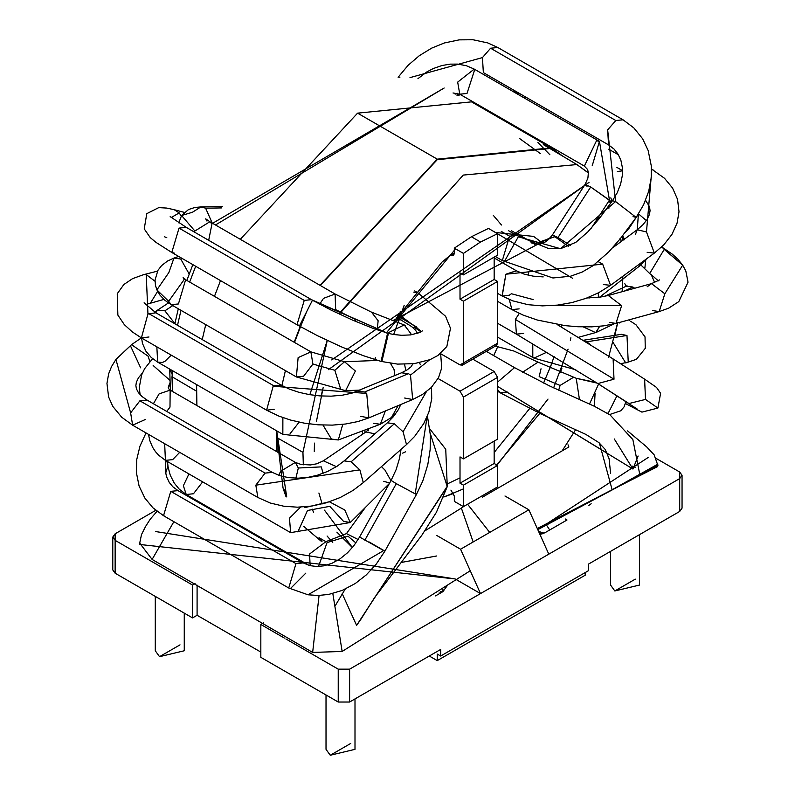 <?xml version="1.0" encoding="UTF-8"?>
<svg xmlns="http://www.w3.org/2000/svg" width="795" height="795" viewBox="0 0 795 795"><rect width="100%" height="100%" fill="white"/><g stroke="black" fill="none" stroke-linecap="round" stroke-linejoin="round"><path stroke-width="1.19" d="M533.177 299.576L511.414 293.743L509.287 295.223L502.202 296.028L505.878 274.215L502.043 295.949L497.581 293.365M610.57 551.352L610.57 585.05L614.813 590.963L639.548 585.05L639.548 534.628M635.304 579.138L614.813 590.963L635.304 579.138M607.291 453.289L497.581 386.39L632.939 469.04L638.127 456.022M497.581 389.52L500.065 392.73L497.581 389.52M639.548 473.333L632.86 439.555L610.073 414.96L594.362 406.265L549.077 385.714L514.544 367.638L497.581 382.087L514.544 367.638L486.321 351.35M495.365 346.123L513.828 351.012L538.026 362.142L522.643 372.209L538.026 362.142L576.206 378.281L596.101 382.445M539.179 376.631L560.087 385.446L539.179 376.631L541.027 368.781M579.436 399.408L576.206 378.281L579.436 399.408M558.706 390.196L560.087 385.446L573.593 377.247M576.206 378.281L597.144 383.12L576.206 378.281M607.38 413.271L608.384 412.873L616.96 395.831L608.384 412.873L607.38 413.271M594.431 406.295L595.058 393.525M546.871 352.155L533.952 358.128L532.809 357.203L532.769 343.738L532.809 357.203L533.952 358.128L575.848 369.784M590.119 344.553L586.869 341.78L583.739 340.628L586.869 341.78L590.119 344.553M586.869 341.78L626.977 335.48L621.233 334.307L626.977 335.48L586.869 341.78M620.597 363.742L628.239 362.093L626.977 335.48L628.239 362.093L625.725 362.937L613.233 342.705M625.725 362.937L636.407 359.31L645.272 348.329L645.033 336.881L635.99 324.777L630.554 321.23M620.428 322.204L619.504 322.979L620.428 322.204M578.353 337.348L596.091 332.449L599.639 326.328L595.703 332.648L583.341 326.934M624.343 291.089L632.89 287.015L625.764 286.24L632.89 287.015L624.343 291.089M634.688 288.257L632.89 287.015L634.688 288.257M626.202 286.021L624.82 283.765L626.202 286.021M598.367 297.33L598.347 292.888L598.367 297.33M589.363 297.946L588.519 297.37M599.688 297.161L639.2 266.305L640.651 263.175L638.782 266.583M624.463 239.116L622.654 235.737L624.463 239.116M638.415 214.064L637.252 229.705M528.168 275.229L528.566 272.983L528.168 275.229M624.691 233.104L629.233 228.036L629.541 226.635L628.746 228.364M611.266 202.437L611.534 199.893L610.828 197.856M622.555 170.826L617.347 171.511L622.555 170.826M483.618 107.971L483.261 108.647L483.618 107.971M498.087 116.328L497.68 116.974M531.01 242.783L533.445 243.449L531.01 242.783M534.041 243.866L554.344 236.89L534.041 243.866L534.469 244.244M570.492 245.516L558.01 237.536L552.426 234.932L558.01 237.536L570.492 245.516M568.465 246.45L552.426 234.932L585.12 184.37L590.705 186.984L585.12 184.37L587.912 178.08L588.37 172.575L587.555 169.444L584.355 166.076L459.758 94.198L457.682 82.114L459.758 94.198L453.021 92.965M558.01 237.536L590.705 186.984L558.01 237.536M609.189 200.141L590.705 186.984L609.457 200.111L599.45 141.391L596.528 140.715L584.355 166.076L596.528 140.715L599.45 141.391L592.205 165.767M587.048 186.328L585.12 184.37M599.45 141.391L474.237 69.105L457.682 82.114L474.237 69.105L474.744 69.443L467.003 93.482L459.758 94.198M501.267 231.385L509.575 236.175L516.81 235.459L509.575 236.175L501.267 231.385M518.31 236.791L560.535 248.706L615.608 201.552L636.159 217.413L615.608 201.552L560.535 248.706L518.31 236.791L504.567 261.217L502.331 260.551L509.575 236.175L502.331 260.551L495.285 256.487M615.608 201.552L612.478 200.718L615.608 201.552L607.648 129.873L615.797 120.512L623.042 119.797L615.797 120.512L490.595 48.227L497.839 47.511L490.595 48.227L482.446 57.588L490.595 48.227L615.797 120.512L607.648 129.873L608.553 144.889L607.648 129.873L615.608 201.552M661.669 246.987L682.686 265.152L664.839 293.782L659.164 311.59L615.946 323.436L621.62 305.628L555.049 305.369L621.62 305.628L608.284 295.492L621.62 305.628L615.946 323.436L609.517 322.402M509.287 299.516L511.901 309.593L509.287 299.516M635.434 234.436L637.183 229.755L646.474 231.931L651.503 173.469L646.474 231.931L654.355 253.098L610.56 285.316L602.67 264.149L505.878 274.215L602.67 264.149L598.287 261.674L602.67 264.149L610.56 285.316L603.365 284.56M543.204 276.908L533.246 276.163L524.223 274.156L516.531 270.856L505.878 274.215L516.353 270.747M519.145 308.877L511.901 309.593L497.581 301.325M507.299 392.015L500.065 392.73L497.581 391.299M557.066 324.489L613.114 358.942L614.008 379.205L613.114 358.942L644.606 379.155L645.5 399.418L644.616 379.155L656.551 387.443L660.595 393.316L657.902 408.064L645.5 399.418L628.964 403.532L645.5 399.418L657.902 408.064L641.913 412.118L625.506 403.572M629.352 403.771L597.462 383.319L629.352 403.771M614.008 379.205L597.85 383.558L614.008 379.205L515.369 319.411L516.402 334.139L515.369 319.411L614.008 379.205M519.284 313.409L515.369 319.411L519.284 313.409M523.647 333.423L516.402 334.139L497.581 323.277M647.14 286.806L651.512 283.646L664.839 293.782L682.686 265.152L664.203 249.411L649.952 273.053M644.894 267.865L645.739 260.005L644.894 267.865M662.205 247.295L672.431 254.231L677.906 259.24L682.686 265.152L685.807 270.916L688.043 282.235L678.791 301.613L668.655 308.172L659.164 311.59L652.735 310.567M659.164 311.59L664.839 293.782L651.512 283.646L608.284 295.492L600.374 297.072L586.958 297.976M456.827 95.102L459.679 94.158L456.827 95.102M523.408 97.487L525.893 97.159L523.408 97.487M608.761 149.221L618.46 154.816L608.761 149.221M651.512 169.484L653.44 170.12L651.512 169.484M651.493 168.997L664.521 178.289L672.52 187.968L677.549 199.346L679.01 211.788L677.082 223.107L671.874 234.515L663.696 244.979L654.355 253.098L647.16 252.343M654.355 253.098L646.474 231.931L637.183 229.755L612.508 247.911M399.905 77.224L398.265 77.045L399.905 77.224M409.991 77.622L482.446 57.588L409.991 77.622M483.35 72.603L482.446 57.588L483.35 72.603L608.553 144.889L614.078 149.092L618.093 154.2L620.905 160.361L622.386 167.636L622.356 175.387L620.647 184.023L617.208 192.787L612.478 200.718L599.261 218.605L587.793 231.941L575.838 242.336L560.535 248.706L548.133 248.358L516.81 235.459L508.621 230.729M398.116 77.254L408.113 65.299L419.303 55.69L431.655 48.137L444.326 42.98L459.152 39.869L472.985 39.75L487.812 42.93L497.839 47.511L623.042 119.797L633.804 127.866L642.618 138.767L648.154 150.494L651.334 166.115L651.224 177.812L648.73 191.207L643.632 204.703L636.159 217.413L633.029 216.588M414.155 327.172L416.938 327.292L412.824 327.51L414.155 327.172L421.062 331.873L414.155 327.172M155.283 596.399L155.283 650.767L159.527 656.68L184.261 650.767L184.261 613.124M180.018 644.854L159.527 656.68L180.018 644.854M188.703 496.796L188.882 496.02L188.703 496.796M386.171 486.699L387.264 487.315L386.171 486.699M355.902 542.945L347.972 536.178L327.063 542.587L347.972 536.178M365.283 507.548L346.471 533.614L358.147 539.517L346.471 533.614L325.91 541.673L309.583 554.006L310.139 565.692L309.583 554.006L325.91 541.673L319.014 537.698M327.063 542.587L318.666 566.05M188.942 473.929L183.377 485.705L186.219 494.48L183.377 485.705L188.942 473.929M202.655 481.85L193.463 493.765L186.219 494.48L179.302 489.233L174.274 483.131L170.269 475.241L168.073 467.043L167.497 461.547M381.451 466.635L384.919 470.004L390.971 480.657L384.919 470.004L381.451 466.635M389.709 482.933L383.657 481.343M389.401 483.479L350.267 522.524L344.801 510.012L329.806 502.003L344.801 510.012L350.267 522.524L343.539 521.361L329.796 506.345L307.496 510.489L329.796 506.345M330.283 501.526L305.111 507.548L304.038 506.922M300.619 507.111L289.479 518.151L290.622 532.64L289.479 518.151L300.619 507.111M307.496 510.489L297.867 531.925M165.211 443.998L164.714 444.942L165.42 460.355L164.714 444.942L165.211 443.998M179.69 452.365L172.664 459.639L165.42 460.355L158.563 455.147L155.373 451.53L152.57 447.207L149.808 440.629L148.466 434.338M368.254 428.773L368.443 429.608L368.254 428.773M368.502 430.115L368.572 429.37L365.909 431.963L374.862 433.832L365.909 431.963L323.386 460.812L336.424 466.665L323.386 460.812L316.668 463.813L310.378 464.956L300.808 464.389L295.362 462.392L280.565 471.306L278.826 475.331L280.565 471.306L295.362 462.392L298.324 468.017L321.269 466.884L298.324 468.017L295.879 478.192M323.098 473.323L321.269 466.884M295.362 462.392L170.16 390.106L159.109 393.873L153.415 403.731L159.109 393.873L170.16 390.106L169.991 407.129L166.731 411.422M169.703 369.884L171.988 373.59M169.762 380.179L153.157 365.501M398.116 405.629L391.498 417.464L380.338 424.252L385.356 410.975L380.338 424.252L373.491 423.357M380.338 424.252L338.302 439.963L342.774 424.361L338.302 439.963L331.455 439.069L322.989 425.087M282.871 417.614L282.841 434.388L282.871 417.614M299.129 422.165L290.086 433.673M156.853 346.839L157.639 362.103L156.853 346.839M171.243 355.146L164.883 361.387L162.309 362.49L157.639 362.103L151.318 357.541L145.922 351.221L142.454 343.38L141.609 338.034M174.9 323.625L164.873 310.805L157.619 310.09L164.873 310.805L174.9 323.625M155.731 312.733L157.619 310.09L168.431 302.955M164.873 310.805L172.773 305.588L164.873 310.805M390.474 363.335L394.062 369.526L394.867 375.578L394.062 369.526L390.474 363.335M340.747 389.421L334.834 370.281L344.513 361.725L355.375 371.036L345.636 390.673L340.747 389.421M360.175 390.106L345.636 390.673L355.375 371.036L344.513 361.725L310.875 351.867L298.125 357.611L296.386 376.959L298.125 357.611L310.875 351.867L312.912 364.05L334.834 370.281L312.912 364.05L303.63 376.244L296.386 376.959L171.183 304.674L168.649 301.295L171.183 304.674L165.002 300.381L160.053 295.243L156.893 289.897L168.848 272.546L173.956 258.077L180.733 259.001L173.956 258.077L167.536 261.028L161.584 265.59L157.907 270.399L155.045 280.069L155.452 285.365L156.893 289.897L168.649 301.295L184.5 279.095L168.649 301.295L156.893 289.897M310.875 351.867L184.5 279.095L185.672 279.582L178.428 303.958L171.183 304.674M189.19 274.017L180.733 259.001L189.19 274.017M180.733 259.001L182.194 258.484L180.733 259.001M394.936 320.017L401.087 319.868L394.936 320.017M388.685 332.529L404.208 324.956L410.826 333.532L411.015 334.844L410.826 333.532L404.208 324.956L405.599 325.632M355.276 321.289L355.981 319.729L335.679 309.643L355.981 319.729M404.208 324.956L371.513 312.157L378.132 320.733L377.218 329.885L378.132 320.733L371.513 312.157L335.083 294.021L323.505 298.354L319.64 304.207L323.505 298.354L335.083 294.021L335.679 309.643L334.457 311.769M335.083 294.021L209.87 221.735L194.884 231.017L194.368 232.051L194.884 231.017L209.87 221.735L211.947 223.991L208.688 240.319M194.884 231.017L181.578 215.515L192.4 212.275L181.578 215.515L194.884 231.017M212.255 223.117L205.617 208.181L200.906 206.919L205.617 208.181L212.255 223.117M192.4 212.275L200.906 206.919L194.795 207.495L188.514 209.542L181.578 215.515L178.796 222.858M205.617 208.181L221.586 207.922L205.617 208.181M413.768 292.123L417.713 292.679L413.768 292.123M421.131 331.833L419.77 330.114L403.224 317.771L400.223 311.332L403.224 317.771L398.066 314.79M387.582 333.204L388.417 333.383L381.878 361.586L381.034 361.407L387.582 333.204L312.385 300.341L299.695 325.443L296.992 324.757L304.237 300.391L311.481 299.665L387.582 333.204M174.493 253.158L171.79 252.472L179.034 228.105L304.237 300.391L296.992 324.757L317.612 335.768L341.284 346.799L362.828 355.504L381.034 361.407L381.878 361.586L388.417 333.383L393.664 334.506L404.188 305.3L393.664 334.506L401.714 335.301L410.498 334.914L419.571 332.608L422.473 330.849M394.33 423.765L403.075 431.804L426.309 391.836L403.075 431.804L406.503 444.574L403.075 431.804L394.33 423.765L387.354 422.831L394.33 423.765L351.102 461.825L344.136 460.891L351.102 461.825L359.857 469.865L351.102 461.825L394.33 423.765M419.541 362.768L420.366 364.706M274.176 409.276L266.593 410.19L273.152 386.241L366.714 393.446L364.676 391.995L408.471 373.65L401.475 372.805L408.471 373.65L410.508 375.101L429.598 359.817L410.508 375.101L412.675 399.527L404.655 398.027M165.201 516.313L163.531 515.716L170.776 491.35L178.02 490.624L170.776 491.35L163.531 515.716L288.734 588.002L295.978 563.635L303.223 562.91L295.978 563.635L170.776 491.35L295.978 563.635L288.734 588.002L308.003 594.789L383.687 550.577L359.598 537.023L383.687 550.577L308.003 594.789L288.734 588.002M305.807 573.145L290.404 588.598M369.138 541.971L384.919 551.114L383.687 550.577L384.919 551.114L376.164 564.241L366.237 574.944L355.325 583.48L342.198 590.427L328.643 594.431L318.099 595.495L308.003 594.789M364.826 540.222L396.317 483.648L391.1 480.438L396.317 483.648L364.826 540.222M384.919 551.114L416.411 494.53L396.317 483.648L416.411 494.53L422.761 481.055L427.799 464.648L430.145 449.662L430.423 435.402L427.412 416.033M415.179 494.003L427.094 416.789L415.179 494.003M140.655 367.837L130.43 345.775L131.533 344.652L148.148 356.2L149.838 361.566L148.148 356.2L131.533 344.652L115.941 359.42L130.628 412.893L139.87 400.819L147.115 400.104L139.87 400.819L130.628 412.893L115.941 359.42L130.43 345.775L115.941 359.42L111.568 366.515L108.647 373.809L106.957 383.438L108.617 396.993L112.761 406.344L121.705 417.226L132.636 425.196L130.628 412.893L132.636 425.196L257.838 497.481L255.831 485.179L265.083 473.104L272.327 472.389L265.083 473.104L139.87 400.819L265.083 473.104L255.831 485.179L257.838 497.481L270.201 503.006L283.755 506.216L297.37 507.18L311.869 506.047L326.268 502.818L340.25 497.521L353.119 490.376L363.285 482.635L359.857 469.865L255.831 485.179L359.857 469.865L363.285 482.635L406.503 444.574L414.632 436.415L423.735 423.596L428.893 412.068L431.725 398.832L431.516 387.284M145.346 419.492L132.636 425.196M157.499 271.135L143.448 274.712L146.21 274.543L155.025 281.271L146.21 274.543L143.448 274.712L132.596 278.628L123.861 284.521L117.243 293.733L117.869 315.078L124.328 324.648L132.318 331.913L141.391 337.905L147.95 313.955L155.88 312.813L147.95 313.955L146.21 274.543L147.95 313.955L141.391 337.905L266.593 410.19L279.025 416.163L290.741 420.108L304.167 423.129L318.159 424.828L332.37 425.116L345.587 424.003L358.068 421.519L368.88 417.882L366.714 393.446L273.152 386.241L281.082 385.098L273.838 385.823L148.635 313.528L273.838 385.823L273.152 386.241L266.593 410.19M157.629 291.437L150.593 302.796L157.629 291.437M148.973 336.991L141.391 337.905M440.649 353.447L441.702 367.966L438.562 377.615L431.297 387.503L422.344 394.568L412.675 399.527L410.508 375.101L408.471 373.65L364.676 391.995L357.68 391.15L364.676 391.995L366.714 393.446L368.88 417.882L360.86 416.371M184.331 212.384L174.204 209.711L179.223 212.911L181.2 216.111L179.223 212.911L174.204 209.711L166.712 208.071L158.742 207.624L146.787 213.646L144.233 228.881L150.255 237.626L156.068 242.425L171.79 252.472L296.992 324.757M166.821 237.725L164.486 236.761M179.223 212.911L171.233 217.522L179.223 212.911M170.18 216.618L186.278 227.38L179.034 228.105L186.278 227.38L187.183 228.056M186.278 227.38L311.481 299.665L304.237 300.391L179.034 228.105L171.79 252.472M430.324 433.583L447.257 486.629L356.607 625.387L447.426 485.993M326.02 694.969L326.02 749.337L330.263 755.25L354.997 749.337L354.997 698.914M350.754 743.424L330.263 755.25L350.754 743.424M437.25 159.676L320.305 285.494L437.25 159.676L550.856 148.417M300.51 326.755L294.528 342.426L300.51 326.755M283.914 489.084L286.727 496.925L276.71 430.85L277.067 451.828M551.183 147.86L471.505 101.859L357.581 113.148L240.309 239.315L357.581 113.148L437.25 159.149L551.183 147.86L563.138 156.396M220.493 280.595L214.511 296.227L220.493 280.595M205.746 324.628L202.228 339.574L205.746 324.628M196.594 384.591L196.892 405.539L196.594 384.591M276.571 451.54L276.272 430.592L283.06 488.15M281.897 385.565L285.415 370.629L281.897 385.565M300.172 326.576L294.19 342.228L306.86 311.193M437.25 159.149L319.988 285.316L437.25 159.149L357.581 113.148M283.249 488.756L285.952 496.487M303.74 526.399L321.269 541.276M322.174 541.087L317.344 537.887M462.432 365.144L460.017 364.905L463.435 362.927L463.435 301.156L463.435 362.927L497.581 343.211L463.435 362.927L462.432 365.144L496.577 345.428L497.581 343.211L497.581 281.44L463.435 301.156L460.017 299.188L460.017 272.904L463.435 274.871L497.581 255.155L497.581 233.68L497.581 255.155L463.435 274.871L463.435 253.396L454.323 248.139L454.323 253.466L450.914 255.483L454.323 252.919L450.914 255.483L453.488 255.602L454.323 253.466L454.323 248.139L471.405 236.751L488.478 228.423L497.581 233.68L480.508 242.018L463.435 253.396L480.508 242.018L471.405 236.751L454.323 248.139L463.435 253.396L463.435 274.871L460.017 272.904L460.017 299.188L494.162 279.472L494.162 257.123L494.162 279.472L460.017 299.188L463.435 301.156L497.581 281.44L494.162 279.472L497.581 281.44L497.581 343.211L494.162 345.189M497.581 439.158L463.435 458.874L460.017 456.906L460.017 483.191L494.162 463.475L494.162 441.136L494.162 463.475L460.017 483.191L463.435 485.159L497.581 465.443L494.162 463.475L497.581 465.443L497.581 486.918L497.581 465.443L463.435 485.159L463.435 506.634L497.581 486.918L463.435 506.634L454.323 501.377L454.323 496.05L450.914 490.088L454.323 496.05L454.323 501.377L463.435 506.634L463.435 485.159L460.017 483.191L460.017 456.906L463.435 458.874L497.581 439.158L497.581 377.387L497.581 439.158M472.816 359.151L494.162 371.474L497.581 377.387L494.162 371.474L472.816 359.151M460.017 364.905L440.748 353.775L460.017 364.905M438.085 378.519L460.017 391.19L494.162 371.474L460.017 391.19L463.435 397.103L497.581 377.387L463.435 397.103L463.435 458.874L463.435 397.103L460.017 391.19L438.085 378.519M471.405 236.751L480.508 242.018L497.581 233.68L488.478 228.423L471.405 236.751M437.25 654.047L437.25 660.615L585.219 575.192L585.219 572.559L585.219 575.192L437.25 660.615L437.25 654.047L440.668 656.024L440.668 649.445L440.668 656.024L437.25 654.047M429.29 656.024L437.25 660.615L429.29 656.024M440.033 593.299L439.138 592.931L440.033 593.299M542.021 533.962L539.338 533.087L542.021 533.962M588.638 570.591L440.668 656.024L588.638 570.591L588.638 564.023L588.638 570.591M679.695 504.875L679.695 511.443L588.638 564.023L679.695 511.443L679.695 472.021L656.581 458.675L679.695 472.021L682.05 475.301L679.695 478.59L679.695 511.443L682.05 508.164L682.05 475.301M504.974 496L528.874 509.804L548.798 554.165L528.874 509.804L504.974 496M436.684 535.433L460.583 549.226L528.874 509.804L460.583 549.226L436.684 535.433M173.876 521.689L152.113 559.442L139.711 543.144L139.711 544.466L455.147 578.949L480.508 593.587L460.583 549.226L480.508 593.587L548.798 554.165L349.611 669.161L349.611 702.025L440.668 649.445L349.611 702.025L349.611 669.161L338.233 669.161L338.233 702.025L349.611 702.025L338.233 702.025L338.233 669.161L285.882 638.942L338.233 669.161L349.611 669.161L480.508 593.587L455.147 578.949L155.452 531.527M679.695 478.59L548.798 554.165L679.695 478.59M197.09 615.28L197.09 585.13L197.09 615.28L260.83 652.079L197.09 615.28L192.539 617.904L197.09 615.28M195.063 583.59L192.539 585.05L192.539 617.904L192.539 585.05L115.136 540.361L115.136 573.215L192.539 617.904L115.136 573.215L115.136 540.361L112.781 537.072L115.136 533.793L155.77 510.33L115.136 533.793L115.136 540.361L192.539 585.05L195.063 583.59M260.83 657.336L260.83 624.472L263.642 622.853L260.83 624.472L260.83 657.336L338.233 702.025L260.83 657.336M284.381 638.077L260.83 624.472L284.381 638.077M112.781 537.072L112.781 569.936L115.136 573.215L115.136 566.646M440.917 591.341L442.169 592.066L440.917 591.341M442.944 591.619L442.944 589.463L442.944 591.619L447.665 585.05L442.944 591.619L435.521 595.902L442.944 591.619M545.39 532.471L567.004 520L565.195 518.946L567.004 520L545.39 532.471L539.984 534.528L545.39 532.471M538.603 531.457L544.118 533.137L538.603 531.457M441.752 592.305L440.46 591.758L441.752 592.305M440.818 591.43L442.149 592.076M547.089 525.932L549.683 529.997M588.658 505.501L591.182 503.762L588.658 505.501M342.208 593.726L356.607 625.387L360.86 619.325M489.71 532.412L467.977 504.716M461.368 508.084L424.838 530.921L461.368 508.084L473.164 541.961L461.368 508.084L463.545 506.594M657.912 464.121L612.14 489.74L599.39 443.014L612.14 489.74L537.291 528.546M568.008 444.773L568.882 446.959L482.356 497.223L568.882 446.959L568.008 444.773M203.927 504.706L203.043 505.073M152.113 559.442L312.654 652.427L319.063 595.475L312.654 652.427L152.113 559.442L139.711 543.104M648.402 457.324L537.788 529.649L657.912 465.502L654.166 454.859L646.703 446.919L627.593 430.91M342.148 651.453L312.654 652.427L342.148 651.453L332.827 593.517L342.148 651.453L470.252 570.76M191.843 498.614L193.573 498.723L191.843 498.614M612.14 489.74L657.455 466.665M632.939 469.04L614.287 438.959M360.89 619.265L356.607 625.387M635.145 467.331L632.413 466.128M497.759 346.6L493.695 355.603M493.307 215.356L501.486 225.005M405.609 451.779L402.677 453.13L405.609 451.779M549.882 154.747L537.937 142.494L549.882 154.747M519.304 138.32L540.481 153.664M444.166 88.007L215.475 224.975L444.166 88.007L212.593 223.306M195.679 266.265L189.717 281.917L195.679 266.265M180.992 310.338L177.514 325.304L180.992 310.338M171.968 376.711L196.464 391.15L171.968 376.711L172.505 391.458L172.058 370.43M332.757 542.548L327.083 536.009L332.757 542.548M312.286 509.158L313.518 512.298M302.945 452.365L303.322 464.827L302.945 452.365L276.59 437.469L302.945 452.365L327.252 340.449L309.851 394.708M339.316 314.095L463.276 175.079L576.882 164.565L588.409 172.982M609.129 200.618L610.5 203.51M620.676 238.242L621.163 241.541M622.833 276.282L622.127 291.695M608.523 357.402L617.824 322.114L614.873 335.311M598.595 384.045L589.532 403.969L598.595 384.045M575.739 429.519L562.462 450.387L575.739 429.519M436.684 555.973L401.455 562.423M336.891 532.143L352.384 547.566L324.459 510.132M322.144 503.96L318.904 493.009M321.101 395.99L323.148 387.642L316.39 421.678M331.734 359.926L589.006 182.383L328.415 369.665M608.91 208.24L608.145 206.789M619.573 239.603L619.444 238.957M543.303 144.601L576.882 164.565L463.276 175.079L340.29 312.197M314.472 443.113L314.273 451.54M622.406 287.84L622.783 279.134M374.366 360.562L375.478 357.531L374.366 360.562M392.939 320.544L550.428 237.586M570.87 337.756L570.323 340.23M568.077 349.144L553.628 387.861M539.775 413.37L495.076 466.894M453.726 493.447L443.709 497.034M362.53 434.259L362.331 430.979L362.53 434.259M443.739 497.024L463.435 488.895M497.054 465.145L548.003 399.06M560.187 372.726L561.926 368.184M572.738 278.349L491.399 230.113M455.565 248.855L386.201 333.075M533.584 236.403L542.876 243.191L533.584 236.403L495.484 232.468M561.737 325.205L561.439 327.113M551.014 365.422L543.561 383.061M529.659 408.521L494.162 452.484L529.659 408.521M460.017 477.884L448.022 483.579L460.017 477.884M549.921 368.274L554.135 356.548M610.57 473.333L609.119 458.834L605.233 449.473L598.824 442.547L585.816 434.388L540.6 413.758L500.065 392.73M609.487 414.583L620.766 410.796L624.035 406.941L625.963 401.604M497.581 337.12L533.952 358.128M583.172 340.29L621.909 334.238M629.411 320.315L628.736 319.928M595.703 332.648L613.988 323.943M604.468 296.386L627.056 285.803M654.712 282.623L651.552 275.338L640.869 264.944M639.2 266.305L646.822 258.633M646.375 220.603L638.524 213.885M622.704 238.162L624.612 239.772M594.153 223.763L602.342 214.62M629.233 228.036L637.024 216.17M622.555 170.657L616.9 167.397M460.623 94.704L457.562 95.509M511.364 230.709L535.939 244.304L540.799 243.926L545.141 242.038L548.61 239.444L552.426 234.932M591.351 228.095L609.457 200.111M474.237 69.105L466.436 65.737L457.841 64.117L450.139 64.127L441.841 65.548L433.235 68.559L426.736 71.987L417.922 78.685M636.159 217.413L620.428 238.55L608.652 252.045L592.802 265.838L582.179 272.049L570.581 276.213L552.932 277.982L502.331 260.551M615.946 323.436L603.832 325.841L591.728 326.854L577.895 326.745L565.166 325.652L537.241 320.017L523.11 315.088L511.901 309.593M610.56 285.316L598.764 292.659L585.836 298.403L571.923 302.587L557.454 305.121L542.369 305.876L528.099 304.694L512.695 300.838L502.043 295.949M516.531 270.856L494.162 257.938M637.351 409.137L597.462 383.319L516.402 334.139M650.906 274.354L658.34 280.883M659.572 279.91L651.512 283.646M455.128 94.148L457.513 93.323M512.705 91.316L520.367 93.969M645.59 200.31L649.525 206.73L650.062 210.755L649.406 214.551L646.951 219.728L642.718 224.985L637.183 229.755M416.421 326.844L397.411 315.863M189.329 497.163L189.508 496.378M165.638 473.264L167.914 466.009M309.066 565.404L186.219 494.48M350.267 522.524L290.622 532.64L165.42 460.355M168.242 387.284L169.991 384.909M366.714 429.26L368.691 430.85M393.296 415.537L393.734 416.272M140.099 394.698L139.264 387.562L141.589 375.031L144.66 368.642L152.63 358.664M170.16 390.106L168.57 388.715L168.242 387.384L169.882 382.932M338.302 439.963L282.841 434.388L157.639 362.103M154.747 312.147L157.619 310.09M404.566 364.309L405.847 370.679M377.555 360.433L344.513 361.725M345.636 390.673L296.386 376.959M185.672 279.582L183.098 277.684L183.685 278.936M173.956 258.077L178.627 256.417M396.566 317.265L411.572 326.526L415.397 330.034L417.574 333.373M209.87 221.735L205.716 218.844L206.948 221.07M200.906 206.919L222.421 206.571M414.692 290.93L417.713 292.679L445.578 316.261L450.477 328.265L446.85 346.501L437.886 355.504L430.145 359.598L414.265 363.643L397.599 364.11L381.034 361.407M400.829 404.496L398.315 409.693L393.455 416.61L387.354 422.831L344.136 460.891L337.14 466.208L327.629 471.435L317.473 475.201L308.291 477.288L297.986 478.192L288.297 477.596L279.641 475.609L272.327 472.389L147.115 400.104L142.007 396.516L138.37 392.611L136.392 388.755L135.875 385.625L136.352 382.296L138.429 377.834L142.404 373.024M413.003 363.792L410.846 366.982L407.03 369.963L401.475 372.805L352.016 393.137L342.456 395.185L331.127 396.168L319.878 395.9L309.474 394.638L298.92 392.313L289.33 389.083L281.082 385.098L155.88 312.813L144.114 302.796M165.946 460.653L165.251 470.213L166.473 476.583L169.305 482.525L172.873 486.798L178.02 490.624L303.223 562.91L309.792 565.603L316.758 566.527L324.022 565.821L332.002 563.277L339.992 558.875L347.554 552.744L353.845 545.738L359.598 537.023L391.1 480.438L396.089 469.696L399.418 458.785L401.048 449.374M146.022 432.927L139.94 446.224L136.75 459.54L136.362 472.449L139.085 486.023L144.819 498.018L152.908 507.796L163.531 515.716M395.443 414.076L394.956 413.311M141.381 337.905L131.533 344.652M163.889 299.407L145.336 304.654M368.88 417.882L412.675 399.527M311.481 299.665L330.949 310.04L352.384 320.037L373.571 328.583L388.417 333.383M360.841 619.365L374.624 597.502L421.857 535.224L436.385 512.328L447.257 486.629L445.747 449.294L429.896 429.002M335.51 605.273L345.209 589.105M156.993 511.314L150.156 519.304L145.594 526.459L141.5 534.568L139.711 543.154M170.359 390.226L169.713 369.069M174.87 323.784L178.289 308.778M186.914 280.297L192.837 264.626M622.803 240.338L622.107 236.433M611.087 202.685L609.626 199.843M588.399 172.863L576.882 164.565M394.32 321.091L442.02 262.072L450.407 255.195M365.034 432.55L364.835 430.045"/></g></svg>
